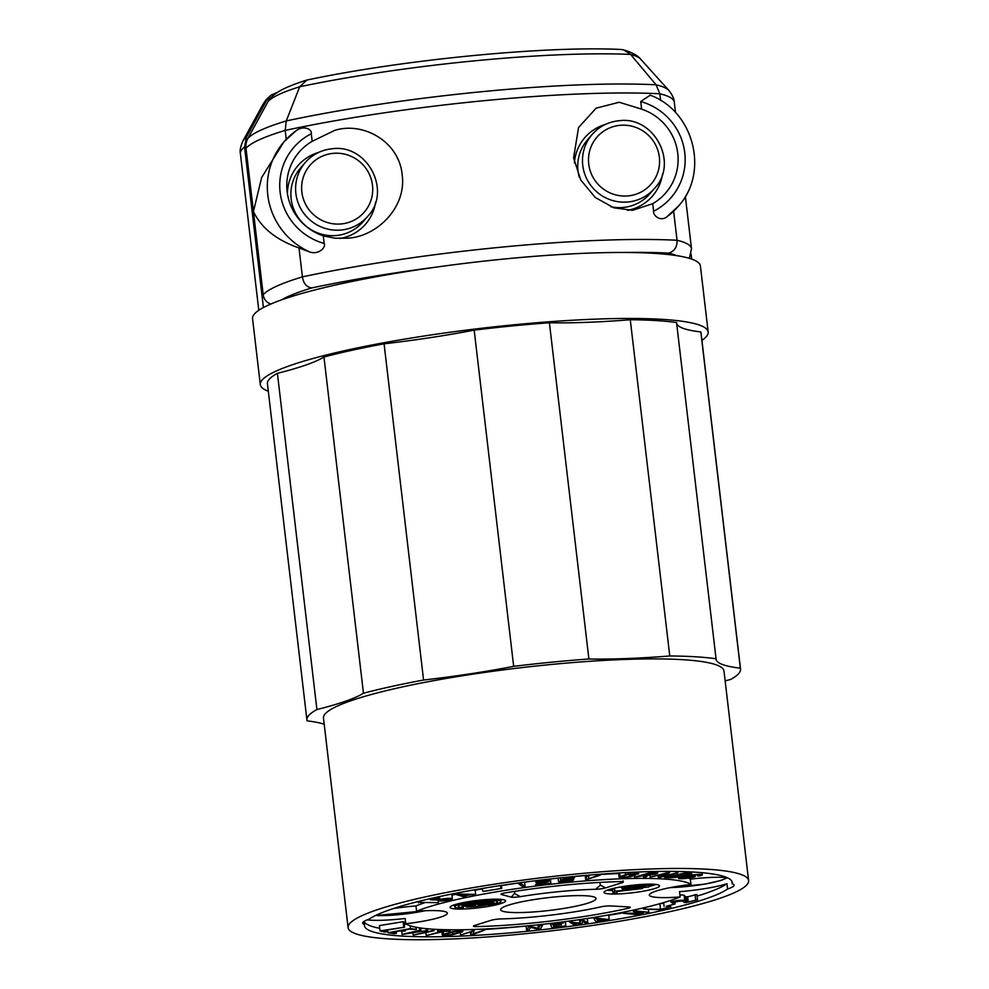 <?xml version="1.0" encoding="UTF-8"?>
<svg xmlns="http://www.w3.org/2000/svg" width="989" height="989" viewBox="0 0 989 989"><rect width="100%" height="100%" fill="white"/><g stroke="black" fill="none" stroke-linecap="round" stroke-linejoin="round"><path stroke-width="1.48" d="M627.632 908.409A127.964 17.097 -6.7 0 1 476.513 926.594A7.17 0.952 -6.7 0 1 473.41 926.161A7.17 0.952 -6.7 0 1 473.471 926.013A7.17 0.952 -6.7 0 1 474.658 925.457L491.162 920.302A7.17 0.952 -6.7 0 1 501.064 918.905A84.238 11.262 173.3 0 0 537.559 916.58A84.238 11.262 173.3 0 0 600.533 906.938A7.17 0.952 -6.7 0 1 610.547 905.936L628.757 906.925A7.17 0.952 -6.7 0 1 630.302 907.333A7.17 0.952 -6.7 0 1 630.253 907.482A7.17 0.952 -6.7 0 1 627.632 908.409L629.35 906.975M380.06 930.896L384.857 932.108L386.996 931.749L382.978 930.736L404.575 927.175L380.06 930.896L379.442 925.605L403.166 921.686L403.945 921.884L404.575 927.175M432.453 930.698L413.241 935.149L433.924 930.76L432.453 930.698L432.267 929.153M638.931 914.232L630.413 913.391L641.305 913.564L643.246 913.181L638.486 911.821L648.759 912.266L635.247 910.931L633.319 911.314L639.636 913.107L623.49 913.292L637.003 914.627L638.931 914.232L638.845 913.527M419.942 902.438L438.411 902.648L419.942 902.438L419.793 901.115M418.396 902.833L418.236 901.511M465.745 896.38L464.434 895.997L470.739 894.748L475.635 894.427L457.548 893.994L455.595 894.377L463.754 896.776L465.671 895.75M459.267 894.476L469.12 894.711L463.705 895.774L459.267 894.476M617.804 891.398L616.456 892.956L613.044 893.29L614.837 891.213L642.368 888.53L617.804 891.398M483.806 903.316L489.815 902.252A12.585 1.681 173.3 0 0 486.477 901.906L476.5 904.033L462.37 905.405A16.047 2.139 -6.7 0 1 475.758 902.228L476.216 902.648A12.585 1.681 173.3 0 0 467.241 904.465L486.353 901.325A16.047 2.139 -6.7 0 1 493.795 902.252A16.047 2.139 -6.7 0 1 493.795 902.339L483.806 903.316L483.72 902.5M648.203 874.696L644.853 874.733L650.292 873.139L655.435 873.361L648.203 874.696L648.104 873.781M746.955 884.698A201.632 26.95 -6.7 0 1 536.965 932.491A201.632 26.95 -6.7 0 1 348.091 927.62A201.632 26.95 -6.7 0 1 349.747 923.503A201.632 26.95 -6.7 0 1 559.737 875.698A201.632 26.95 -6.7 0 1 748.611 880.569A201.632 26.95 -6.7 0 1 746.955 884.698M369.12 919.189A185.141 24.737 -6.7 0 1 567.649 877.107A185.141 24.737 -6.7 0 1 732.231 882.497A185.141 24.737 -6.7 0 1 732.157 883.721A42.651 5.699 -6.7 0 1 734.061 885.118A42.651 5.699 -6.7 0 1 733.714 885.983A42.651 5.699 -6.7 0 1 727.583 889A185.141 24.737 -6.7 0 1 529.053 931.094A185.141 24.737 -6.7 0 1 364.471 925.704A185.141 24.737 -6.7 0 1 364.545 924.48A42.651 5.699 -6.7 0 1 362.642 923.083A42.651 5.699 -6.7 0 1 362.988 922.218A42.651 5.699 -6.7 0 1 369.12 919.189M475.635 894.427L475.079 889.704M474.275 930.562L460.59 935.038L471.765 931.514L470.715 934.593L472.927 934.494L484.598 930.105L473.224 933.641L474.139 929.462M551.961 927.657L565.832 925.939L554.087 927.076L553.531 925.865L561.22 924.604L553.395 925.58L552.863 924.418L563.062 922.848L550.453 924.406L551.961 927.657M474.374 925.556L476.513 926.594M697.109 896.108A185.141 24.737 173.3 0 0 726.964 883.709A42.651 5.699 -6.7 0 1 679.517 891.658L680.135 896.949A42.651 5.699 -6.7 0 1 649.34 895.07A42.651 5.699 -6.7 0 1 649.686 894.192A42.651 5.699 -6.7 0 1 690.952 884.438L690.334 879.147A42.651 5.699 -6.7 0 1 727.088 877.626M393.511 908.52A42.651 5.699 -6.7 0 1 415.949 905.961L416.567 911.252A145.531 19.446 -6.7 0 1 567.006 882.534A145.531 19.446 -6.7 0 1 690.952 884.438M416.567 911.252A42.651 5.699 -6.7 0 1 447.362 913.131A42.651 5.699 -6.7 0 1 447.016 913.997A42.651 5.699 -6.7 0 1 405.75 923.763L405.131 918.472A42.651 5.699 -6.7 0 1 367.24 919.857M680.135 896.949A145.531 19.446 -6.7 0 1 529.696 925.667A145.531 19.446 -6.7 0 1 405.75 923.763M623.231 882.176A7.17 0.952 -6.7 0 1 622.044 882.732L605.54 887.899A7.17 0.952 -6.7 0 1 595.638 889.296A84.238 11.262 173.3 0 0 559.144 891.621A84.238 11.262 173.3 0 0 520.301 896.652A7.17 0.952 -6.7 0 1 511.202 897.122L501.423 894.526A7.17 0.952 -6.7 0 1 501.015 894.266A7.17 0.952 -6.7 0 1 501.064 894.118A7.17 0.952 -6.7 0 1 505.738 892.795A127.964 17.097 -6.7 0 1 564.756 885.13A127.964 17.097 -6.7 0 1 620.19 881.607A7.17 0.952 -6.7 0 1 623.293 882.027A7.17 0.952 -6.7 0 1 623.231 882.176M604.267 891.781A27.964 3.733 173.3 0 0 604.032 892.35A27.964 3.733 173.3 0 0 630.228 893.03A27.964 3.733 173.3 0 0 659.342 886.391A27.964 3.733 173.3 0 0 659.564 885.823A27.964 3.733 173.3 0 0 633.38 885.155A27.964 3.733 173.3 0 0 604.267 891.781M505.404 901.436A27.964 3.733 173.3 0 0 505.626 900.868A27.964 3.733 173.3 0 0 479.442 900.188A27.964 3.733 173.3 0 0 450.316 906.826A27.964 3.733 173.3 0 0 450.094 907.395A27.964 3.733 173.3 0 0 476.278 908.063A27.964 3.733 173.3 0 0 505.404 901.436M595.662 899.471A48.028 6.416 -6.7 0 1 543.789 911.054A48.028 6.416 -6.7 0 1 500.731 909.188A48.028 6.416 -6.7 0 1 501.04 908.718A48.028 6.416 -6.7 0 1 549.204 897.542A48.028 6.416 -6.7 0 1 595.848 898.012A48.028 6.416 -6.7 0 1 595.662 899.471M439.301 930.97L437.744 931.378L442.058 931.428L426.284 935.52L443.715 931.453L449.414 931.094L439.301 930.97L439.128 929.524M530.994 926.508L528.732 926.742L526.618 930.402L528.88 930.167L530.537 927.299L537.967 929.215L540.464 928.955L542.59 925.308L540.093 925.568L538.424 928.436L530.994 926.508L530.883 925.556M488.442 905.158A19.792 2.646 173.3 0 0 497.356 902.228A19.792 2.646 173.3 0 0 497.516 901.82A19.792 2.646 173.3 0 0 478.973 901.338A19.792 2.646 173.3 0 0 458.364 906.035A19.792 2.646 173.3 0 0 458.204 906.443A19.792 2.646 173.3 0 0 463.384 907.605L460.849 908.211A23.266 3.103 -6.7 0 1 454.755 906.839A23.266 3.103 -6.7 0 1 454.952 906.369A23.266 3.103 -6.7 0 1 479.171 900.855A23.266 3.103 -6.7 0 1 500.966 901.412A23.266 3.103 -6.7 0 1 500.768 901.894A23.266 3.103 -6.7 0 1 490.297 905.331L488.368 904.539M525.097 886.49L521.042 883.585L518.792 883.894L522.86 886.799L525.097 886.49L524.59 882.139A145.531 19.446 -6.7 0 1 526.717 881.854M483.708 891.349L501.794 888.369L483.708 891.349M748.611 880.569L723.985 670.999A201.632 26.95 173.3 0 0 535.111 666.129A201.632 26.95 173.3 0 0 325.121 713.934A201.632 26.95 173.3 0 0 323.477 718.051L348.091 927.62M684.24 873.559L687.083 873.744A4.71 0.63 -6.7 0 1 688.035 874.004A4.71 0.63 -6.7 0 1 687.998 874.103A4.71 0.63 -6.7 0 1 686.205 874.733L677.168 876.711A4.71 0.63 -6.7 0 1 670.604 877.342L667.773 877.169L684.24 873.559M648.772 886.96L628.114 888.975A6.985 0.94 -6.7 0 1 622.069 888.752A6.985 0.94 -6.7 0 1 622.13 888.616A6.985 0.94 -6.7 0 1 629.906 886.91L650.564 884.883L625.543 888.283L648.772 886.96M457.548 893.994L457.425 892.931M451.924 895.193A145.531 19.446 -6.7 0 1 455.595 894.34L455.472 893.314M677.873 872.817L662.123 876.303L669.615 872.657L668.008 872.632L650.193 877.119L665.782 873.621L658.291 877.268L660.071 877.305L677.873 872.817L677.712 871.47M680.877 877.96A4.71 0.63 -6.7 0 1 683.152 877.231L692.992 875.327A4.71 0.63 -6.7 0 1 700.039 875.055A4.71 0.63 -6.7 0 1 700.002 875.154A4.71 0.63 -6.7 0 1 697.715 875.883L698.852 876.019A6.997 0.94 173.3 0 0 702.264 874.931A6.997 0.94 173.3 0 0 702.314 874.783A6.997 0.94 173.3 0 0 691.843 875.203L681.99 877.107A6.997 0.94 173.3 0 0 678.627 878.183A6.997 0.94 173.3 0 0 678.565 878.331A6.997 0.94 173.3 0 0 689.049 877.911L695.106 876.736L692.065 876.378L687.887 877.787A4.71 0.63 -6.7 0 1 680.84 878.059A4.71 0.63 -6.7 0 1 680.877 877.96M660.343 909.732L669.244 907.222L660.528 909.274L643.579 909.101L660.343 909.732M388.022 932.751L394.401 933.69L396.416 933.307L391.088 932.528L399.482 930.97L405.107 931.131L401.509 930.6L409.508 929.116L416.282 929.437L410.484 928.584L388.022 932.751L387.688 929.957M726.964 883.709L727.583 889M415.949 905.961A145.531 19.446 -6.7 0 1 424.145 902.908M475.14 890.248A145.531 19.446 -6.7 0 1 482.471 888.864M501.46 885.588A145.531 19.446 -6.7 0 1 518.681 882.979M574.535 876.477A145.531 19.446 -6.7 0 1 585.228 875.574M600.014 874.523A145.531 19.446 -6.7 0 1 618.731 873.559M688.344 878.047A145.531 19.446 -6.7 0 1 690.334 879.147M623.07 880.853L622.044 882.732M605.54 887.899L600.434 885.143L599.816 882.423M600.434 885.143L595.638 889.296M520.301 896.652L514.515 893.537L511.202 897.122M514.948 891.336L514.515 893.537M607.159 890.199A27.964 3.733 173.3 0 0 612.71 890.496M642.281 887.763A27.964 3.733 173.3 0 0 644.346 887.393M649.204 886.391A27.964 3.733 173.3 0 0 656.016 884.45M488.479 903.798L478.899 904.737L477.971 905.813A12.585 1.681 173.3 0 0 488.479 903.798M595.959 918.101L593.796 918.447L596.021 921.686L609.249 919.585L595.959 918.101L595.848 917.112M596.478 918.756L603.71 919.572L597.69 920.524L596.478 918.756M421.005 929.944L402.127 934.444L427.582 930.476L406.776 933.678L421.005 929.944L420.782 928.028M576.414 924.53L573.472 922.737L579.715 923.887L581.952 923.578L582.719 921.488L585.612 923.231L587.837 922.91L583.176 920.091L580.939 920.4L579.913 923.182L569.516 922.008L574.176 924.839L576.414 924.53L576.266 923.256M597.69 920.524L597.492 918.868M658.291 877.268L658.093 875.562M438.411 902.648L438.139 900.287M597.851 875.389L588.158 879.023L588.912 876.093L586.65 876.279L585.735 879.889L600.1 875.203L597.851 875.389L597.727 874.412M588.912 876.093L588.801 875.129M493.35 902.846A16.047 2.139 -6.7 0 1 481.841 905.763A16.047 2.139 -6.7 0 1 466.116 906.95L468.662 906.332A12.585 1.681 173.3 0 0 474.559 906.147L475.486 905.071L462.234 906.357A16.047 2.139 -6.7 0 1 461.925 905.998A16.047 2.139 -6.7 0 1 461.925 905.924L493.301 902.388M501.794 888.369L501.448 885.427M466.116 906.95L466.004 905.998M650.564 884.883L650.478 884.154M546.979 881.323L537.039 883.968A4.834 0.643 173.3 0 0 535.618 884.512A4.834 0.643 173.3 0 0 535.581 884.611A4.834 0.643 173.3 0 0 535.581 884.623L550.861 883.251L537.892 884.5L547.214 881.879A6.898 0.927 173.3 0 0 549.241 881.1A6.898 0.927 173.3 0 0 549.303 880.964A6.898 0.927 173.3 0 0 543.184 880.754A6.898 0.927 173.3 0 0 535.778 882.324L546.979 881.323M571.345 880.111A5.328 0.717 -6.7 0 1 565.832 881.372A5.328 0.717 -6.7 0 1 560.8 881.261L558.525 881.533A7.615 1.014 173.3 0 0 565.708 881.694A7.615 1.014 173.3 0 0 573.608 879.901A7.615 1.014 173.3 0 0 573.669 879.74A7.615 1.014 173.3 0 0 564.014 879.889L566.042 878.529L574.386 877.7L564.435 878.38L560.862 880.309L563.643 880.272A5.328 0.717 -6.7 0 1 571.395 880.012A5.328 0.717 -6.7 0 1 571.345 880.111M673.435 901.931L682.521 900.892L684.017 902.327A4.834 0.643 173.3 0 0 686.032 902.537L697.542 899.805L688.282 902.116L686.279 902.03L684.771 900.583A6.898 0.927 173.3 0 0 677.984 900.559A6.898 0.927 173.3 0 0 671.185 902.153A6.898 0.927 173.3 0 0 671.123 902.289A6.898 0.927 173.3 0 0 672.705 902.685L674.461 902.289L673.435 901.931M649.217 886.441L649.105 885.501M444.58 934.679A4.71 0.63 -6.7 0 1 445.421 934.296L452.06 932.281A4.71 0.63 -6.7 0 1 457.252 931.44A4.71 0.63 -6.7 0 1 460.528 931.663A4.71 0.63 -6.7 0 1 460.491 931.749A4.71 0.63 -6.7 0 1 459.65 932.145L453.011 934.16A4.71 0.63 -6.7 0 1 447.819 934.988A4.71 0.63 -6.7 0 1 444.543 934.778A4.71 0.63 -6.7 0 1 444.58 934.679M521.042 883.585L520.931 882.633M518.792 883.894L518.681 882.942M586.65 876.279L586.539 875.327M585.735 879.889L585.204 875.45M600.1 875.203L599.989 874.239M613.044 893.29L612.624 889.754L613.909 888.27M476.216 902.648L476.092 901.684M462.37 905.405L462.234 904.317M643.629 877.132L645.632 877.107L648.5 875.03A6.824 0.915 173.3 0 0 657.648 873.238A6.824 0.915 173.3 0 0 657.71 873.102A6.824 0.915 173.3 0 0 655.027 872.694L649.86 872.755L634.555 877.243L646.435 875.104L643.629 877.132L643.406 875.154M621.475 876.872A4.71 0.63 -6.7 0 1 622.019 876.575L627.607 874.597A4.71 0.63 -6.7 0 1 632.836 873.683A4.71 0.63 -6.7 0 1 636.372 873.88A4.71 0.63 -6.7 0 1 636.335 873.979A4.71 0.63 -6.7 0 1 635.766 874.276L637.744 874.189A6.997 0.94 173.3 0 0 638.585 873.757A6.997 0.94 173.3 0 0 638.647 873.608A6.997 0.94 173.3 0 0 633.38 873.324A6.997 0.94 173.3 0 0 625.617 874.672L620.029 876.662A6.997 0.94 173.3 0 0 619.213 877.095A6.997 0.94 173.3 0 0 619.151 877.231A6.997 0.94 173.3 0 0 624.418 877.527A6.997 0.94 173.3 0 0 632.194 876.167L635.63 874.944L630.327 875.154L632.527 875.426L630.191 876.254A4.71 0.63 -6.7 0 1 624.974 877.156A4.71 0.63 -6.7 0 1 621.426 876.971A4.71 0.63 -6.7 0 1 621.475 876.872M463.705 895.774L463.569 894.575M642.368 888.53L642.269 887.59M618.842 887.257L621.858 886.96M614.837 891.213L614.478 888.147M475.264 903.674L475.153 902.784M442.318 934.902A6.997 0.94 173.3 0 0 442.268 935.038A6.997 0.94 173.3 0 0 447.139 935.359A6.997 0.94 173.3 0 0 454.866 934.123L461.492 932.108A6.997 0.94 173.3 0 0 462.741 931.539A6.997 0.94 173.3 0 0 462.803 931.391A6.997 0.94 173.3 0 0 457.956 931.069A6.997 0.94 173.3 0 0 450.242 932.306L443.567 934.333A6.997 0.94 173.3 0 0 442.318 934.902M364.212 921.575A185.141 24.737 173.3 0 0 379.764 928.325M484.523 929.487A185.141 24.737 173.3 0 0 526.099 926.038L526.618 930.402M569.367 921.043A185.141 24.737 173.3 0 0 569.392 921.043L569.516 922.008M587.33 918.558A185.141 24.737 173.3 0 0 593.697 917.619M608.742 915.27A185.141 24.737 173.3 0 0 623.429 912.773M674.832 902.153A185.141 24.737 173.3 0 0 680.704 900.67M697.542 899.805L696.924 894.501L687.652 896.825L685.649 896.726L684.153 895.292A6.898 0.927 173.3 0 0 679.913 895.045M663.718 903.081L658.971 903.946M406.108 923.998L404.241 924.332M453.222 905.232A27.964 3.733 173.3 0 0 454.581 905.38M500.793 899.953A27.964 3.733 173.3 0 0 502.078 899.496M676.093 872.78L675.944 871.445M668.008 872.632L667.859 871.383M650.193 877.119L649.934 874.919M500.817 888.122L500.508 885.563M474.559 906.147L474.436 905.17M463.384 907.605L463.223 906.27M450.032 899.162A5.328 0.717 -6.7 0 1 446.645 900.138A5.328 0.717 -6.7 0 1 441.279 900.62L439.771 901.028A7.615 1.014 173.3 0 0 447.436 900.336A7.615 1.014 173.3 0 0 452.282 898.939A7.615 1.014 173.3 0 0 452.344 898.791A7.615 1.014 173.3 0 0 446.484 898.482A7.615 1.014 173.3 0 0 438.028 899.99L433.38 899.557L439.759 898.086L430.475 899.829L439.672 900.077A5.328 0.717 -6.7 0 1 445.446 898.89A5.328 0.717 -6.7 0 1 450.069 899.05A5.328 0.717 -6.7 0 1 450.032 899.162M482.731 891.101L482.422 888.456M668.799 877.738A6.997 0.94 173.3 0 0 678.541 876.798L687.59 874.82A6.997 0.94 173.3 0 0 690.26 873.88A6.997 0.94 173.3 0 0 690.31 873.732A6.997 0.94 173.3 0 0 688.888 873.349L684.672 873.089L664.583 877.478L668.799 877.738M666.19 906.295L675.042 903.958L666.19 906.295M364.545 924.48L364.175 921.278M674.461 902.289L674.362 901.523M688.282 902.116L687.652 896.825M695.675 899.842L695.057 894.551M670.752 907.284L670.493 905.158M643.579 909.101L643.431 907.877M645.285 908.693L645.137 907.482M660.528 909.274L659.91 903.983M669.244 907.222L669.046 905.541M623.49 913.292L623.367 912.179M625.468 912.896L625.345 911.784M633.319 911.314L633.183 910.164M635.247 910.931L635.111 909.756M648.759 912.266L648.401 909.274M643.246 913.181L643.134 912.278M593.796 918.447L593.684 917.458M609.249 919.585L608.705 914.924M571.815 921.686L571.704 920.734M579.913 923.182L579.505 919.622M580.939 920.4L580.827 919.436M583.176 920.091L583.065 919.102M587.837 922.91L587.318 918.46M565.832 925.939L565.325 921.587M550.453 924.406L550.341 923.442M563.062 922.848L562.951 921.896M563.198 923.145L563.05 921.884M553.395 925.58L553.247 924.369M561.22 924.604L561.072 923.405M561.356 924.9L561.171 923.392M554.087 927.076L553.939 925.815M565.696 925.642L565.226 921.6M528.732 926.742L528.621 925.766M538.424 928.436L538.004 924.826M540.093 925.568L539.982 924.616M542.59 925.308L542.466 924.344M472.26 930.661L472.124 929.524M482.372 930.204L482.249 929.141M484.598 930.105L484.462 929.03M470.715 934.593L470.405 932.021M460.59 935.038L460.293 932.479M437.744 931.378L437.509 929.45M449.414 931.094L449.266 929.784M426.284 935.52L425.938 932.615M413.241 935.149L412.994 932.961M433.924 930.76L433.751 929.252M419.682 929.833L419.447 927.83M426.259 930.365L426.061 928.646M427.582 930.476L427.384 928.77M402.127 934.444L401.757 931.304M410.484 928.584L410.151 925.778M416.282 929.437L416.023 927.249M405.107 931.131L404.971 929.957M396.416 933.307L396.218 931.576M403.784 926.977L403.166 921.686M386.996 931.749L386.798 930.105M675.042 903.958L674.745 901.424M664.089 906.27L663.656 902.611M672.94 903.946L672.792 902.673M732.157 883.721L731.872 881.335M441.279 900.62L441.156 899.57M439.771 901.028L439.66 900.077M430.475 899.829L430.339 898.605M438.275 898.024L438.139 896.875M439.759 898.086L439.573 896.566M437.422 900.077L437.262 898.667M438.028 899.99L437.855 898.531M535.778 882.324L535.581 880.717M550.774 882.954L550.317 878.961M550.861 883.251L550.354 878.961M560.8 881.261L560.404 877.849M558.525 881.533L558.13 878.096M560.862 880.309L560.578 877.836M564.435 878.38L564.336 877.441M574.646 877.354L574.535 876.427M629.214 875.549L629.053 874.214M630.327 875.154L630.191 874.004M635.63 874.944L635.47 873.621M635.766 874.276L635.692 873.646M690.087 876.761L689.988 875.908M692.065 876.378L691.966 875.525M695.106 876.736L694.908 875.03M697.715 875.883L697.579 874.783M664.583 877.478L664.435 876.205M684.672 873.089L684.499 871.655M634.555 877.243L634.345 875.401M649.86 872.755L649.724 871.618M669.615 872.657L669.466 871.383M725.147 680.877A179.232 23.946 -6.7 0 1 730.55 679.492A218.297 29.176 -6.7 0 0 738.758 673.509A218.297 29.176 -6.7 0 0 740.538 669.059A218.297 29.176 -6.7 0 0 740.341 668.181A179.232 23.946 -6.7 0 1 716.073 659.193A179.232 23.946 -6.7 0 1 716.048 658.773L676.55 322.55A218.297 29.176 173.3 0 0 630.277 319.744L669.776 655.967A218.297 29.176 -6.7 0 1 716.048 658.773M669.776 655.967A179.232 23.946 -6.7 0 1 588.9 658.995L549.402 322.76A179.232 23.946 173.3 0 0 630.277 319.744M513.674 666.351A179.232 23.946 -6.7 0 1 423.576 680.036L384.078 343.801A179.232 23.946 173.3 0 0 474.176 330.116L513.674 666.351A218.297 29.176 -6.7 0 1 588.9 658.995M384.078 343.801A218.297 29.176 173.3 0 0 323.959 357.004L363.458 693.227A218.297 29.176 -6.7 0 1 423.576 680.036M363.458 693.227A179.232 23.946 -6.7 0 1 316.913 709.558L277.415 373.323A179.232 23.946 173.3 0 0 323.959 357.004M324.207 724.269A179.232 23.946 -6.7 0 0 307.134 720.87A218.297 29.176 -6.7 0 1 306.924 719.992A218.297 29.176 -6.7 0 1 308.704 715.541A218.297 29.176 -6.7 0 1 316.913 709.558M676.649 323.378A179.232 23.946 173.3 0 0 700.842 331.945L740.341 668.181M277.415 373.323A218.297 29.176 173.3 0 0 269.206 379.306A218.297 29.176 173.3 0 0 267.426 383.769L306.924 719.992M549.402 322.76A218.297 29.176 173.3 0 0 474.176 330.116M740.538 669.059L701.04 332.823A218.297 29.176 173.3 0 0 700.842 331.945M701.918 340.315A225.467 30.127 173.3 0 0 706.319 336.594A225.467 30.127 173.3 0 0 708.161 331.983A225.467 30.127 173.3 0 0 496.96 326.543A225.467 30.127 173.3 0 0 262.147 379.999A225.467 30.127 173.3 0 0 260.305 384.597A225.467 30.127 173.3 0 0 268.303 391.248M260.305 384.597L252.554 318.619A225.467 30.127 -6.7 0 1 254.396 314.02A225.467 30.127 -6.7 0 1 489.209 260.564A225.467 30.127 -6.7 0 1 700.41 266.016L708.161 331.983M666.363 217.221A70.887 69.514 40.9 0 0 678.071 206.503L666.363 217.221C659.774 221.746 652.74 214.873 653.618 211.263L652.728 203.685L632.663 210.298L613.798 207.814L595.304 197.516L580.728 179.961L573.583 157.869L578.577 127.47L596.144 108.16L619.201 102.25L641.614 109.136A52.664 51.651 -139.1 0 1 677.762 153.419A52.664 51.651 -139.1 0 1 652.728 203.685M641.614 109.136L640.724 101.558L650.193 95.191M574.399 162.925A44.703 43.837 -139.1 0 1 605.355 124.453M662.531 173.903A44.703 43.837 -139.1 0 1 627.496 210.36M618.595 120.831A41.217 40.425 40.9 0 0 592.176 134.442L587.441 139.919A41.217 40.425 40.9 0 0 579.27 177.142M610.856 206.75A41.217 40.425 40.9 0 0 623.391 207.455A41.217 40.425 40.9 0 0 649.798 193.844L654.533 188.38C679.146 162.913 653.914 115.379 618.694 120.782C608.062 121.956 599.223 126.505 592.176 134.442A41.217 40.425 40.9 0 0 587.33 179.973A41.217 40.425 40.9 0 0 628.126 201.979A41.217 40.425 40.9 0 0 654.533 188.38M675.512 112.622L674.288 102.164A216.504 28.928 -6.7 0 0 659.836 93.782L656.066 84.794L630.611 54.42L623.626 49.895L620.783 49.462C545.31 45.754 402.399 59.76 306.874 80.06L299.716 86.76L286.254 120.93L285.203 130.4A276.611 36.964 -6.7 0 1 659.836 93.782L660.627 100.482M306.071 80.27C285.759 86.871 277.921 91.408 273.051 95.698L269.972 98.752A16.85 16.516 40.9 0 0 268.007 101.583L247.88 138.46A16.85 16.516 40.9 0 0 246.001 148.263A216.504 28.928 -6.7 0 1 285.203 130.4L286.241 139.301M691.126 254.074L691.719 259.106M270.751 304.068A11.114 10.891 -139.1 0 1 263.198 294.747L246.001 148.263M263.42 307.554L244.555 146.978L246.446 137.174L266.634 100.297L271.097 95.129L277.958 92.101M253.431 211.559L261.64 177.525L283.979 141.798A70.887 69.514 40.9 0 0 309.903 252.059L299.012 247.955C275.004 239.536 260.873 227 253.431 211.559M295.686 131.08A70.887 69.514 40.9 0 0 283.979 141.798L295.686 131.08C304.093 124.466 312.45 129.806 311.288 133.75A59.773 58.611 40.9 0 0 280.134 192.274A59.773 58.611 40.9 0 0 324.169 243.455C326.185 246.78 319.422 255.001 309.903 252.059M263.198 294.747A216.504 28.928 -6.7 0 1 302.411 276.883L299.012 247.955M673.645 211.349L677.045 240.265A276.611 36.964 -6.7 0 0 302.411 276.883C303.45 283.373 306.516 287.07 311.609 287.972A205.391 27.445 173.3 0 0 281.68 299.815M685.352 196.366L691.496 248.647A216.504 28.928 -6.7 0 0 677.045 240.265C677.304 246.978 674.498 251.243 668.663 253.085A265.497 35.48 173.3 0 0 621.97 252.479M324.169 243.455L323.279 235.877L335.036 238.201L347.25 238.213C376.735 236.977 406.875 207.307 402.152 174.62C399.148 141.65 363.148 121.288 334.579 130.424L312.178 141.328L311.288 133.75M312.178 141.328A52.664 51.651 40.9 0 0 286.934 189.505A52.664 51.651 40.9 0 0 323.279 235.877M375.647 201.929A44.703 43.837 -139.1 0 1 340.092 238.485M287.416 193.621A44.703 43.837 -139.1 0 1 318.483 152.479M331.723 148.869A41.217 40.425 40.9 0 0 305.304 162.48L300.569 167.945A41.217 40.425 40.9 0 0 295.723 213.476A41.217 40.425 40.9 0 0 336.52 235.493A41.217 40.425 40.9 0 0 362.926 221.882L367.661 216.406C392.274 190.951 367.043 143.405 331.81 148.807C321.19 149.982 312.351 154.544 305.304 162.48A41.217 40.425 40.9 0 0 300.446 208.011A41.217 40.425 40.9 0 0 341.254 230.017A41.217 40.425 40.9 0 0 367.661 216.406M686.205 874.733L686.082 873.683M677.168 876.711L676.983 875.154M670.604 877.342L670.517 876.563M628.559 888.468L628.448 887.541M629.906 886.91L629.746 885.575M375.622 915.48A35.851 4.784 173.3 0 0 425.06 910.733M459.65 932.145L459.564 931.391M453.011 934.16L452.764 932.083M670.48 887.566A35.851 4.784 173.3 0 0 725.975 877.824A35.851 4.784 173.3 0 0 726.173 877.54M333.033 153.369A35.851 35.147 40.9 0 0 301.868 192.101A35.851 35.147 40.9 0 0 341.316 223.934A35.851 35.147 40.9 0 0 372.482 185.19A35.851 35.147 40.9 0 0 333.033 153.369M684.771 900.583L684.153 895.292M686.279 902.03L685.649 896.726M687.33 902.141L686.712 896.85M443.567 934.333L443.245 931.576M450.242 932.306L449.946 929.796M545.631 881.842L545.532 880.952M537.039 883.968L536.829 882.237M630.191 876.254L630.104 875.512M620.029 876.662L619.584 872.916M625.617 874.672L625.369 872.595M687.887 877.787L687.726 876.353M681.99 877.107L681.878 876.069M691.843 875.203L691.459 871.952M688.888 873.349L688.703 871.816M655.027 872.694L654.891 871.507M640.724 101.558A59.773 58.611 -139.1 0 1 684.759 152.739A59.773 58.611 -139.1 0 1 653.618 211.263M619.905 125.331A35.851 35.147 40.9 0 0 588.739 164.063A35.851 35.147 40.9 0 0 628.188 195.896A35.851 35.147 40.9 0 0 659.354 157.164A35.851 35.147 40.9 0 0 619.905 125.331M268.007 101.583A188.911 25.244 -6.7 0 1 299.716 86.76A249.018 33.28 -6.7 0 1 473.521 60.935A249.018 33.28 -6.7 0 1 630.611 54.42A188.911 25.244 -6.7 0 1 640.588 59.093L668.873 90.444C672.433 95.031 674.226 98.937 674.288 102.164M271.097 95.129L266.165 99.691L263.198 103.932A190.704 25.479 -6.7 0 1 264.199 102.522A190.704 25.479 -6.7 0 1 266.634 100.297M263.198 103.932L242.935 140.982A215.256 28.768 -6.7 0 1 244.06 139.4A215.256 28.768 -6.7 0 1 246.446 137.174M247.88 138.46A213.463 28.52 -6.7 0 1 286.254 120.93A273.57 36.556 -6.7 0 1 480.716 91.804A273.57 36.556 -6.7 0 1 656.066 84.794A213.463 28.52 -6.7 0 1 668.873 90.444M435.716 267.191A265.497 35.48 173.3 0 0 311.609 287.972M676.229 255.558A205.391 27.445 173.3 0 0 668.663 253.085M258.797 310.299L240.389 153.666A218.297 29.176 -6.7 0 1 242.181 149.203A218.297 29.176 -6.7 0 1 244.555 146.978M454.755 906.839L454.52 904.787M375.387 915.591L425.493 910.721M670.06 887.652L704.502 884.178L720.697 880.544L727.385 877.75M493.795 902.252L493.622 900.719M678.071 206.503C709.694 172.704 693.969 110.879 649.909 95.08M623.626 49.895C634.357 52.85 639.562 57.523 640.588 59.093M691.496 248.647L689.382 258.339M657.512 871.457L657.71 873.102M678.392 876.823L678.565 878.331M638.449 871.989L638.647 873.608M500.966 901.412L500.718 899.36M670.888 900.349L671.123 902.289M451.788 894.044L452.344 898.791M618.657 872.978L619.151 877.231M622.069 888.752L621.834 886.725M573.435 877.787L573.669 879.74M462.605 929.759L462.803 931.391M441.898 931.922L442.268 935.038M690.099 871.878L690.31 873.732M702.079 872.694L702.314 874.783M549.08 879.11L549.303 880.964M242.935 140.982C240.525 146.397 239.672 150.625 240.389 153.666"/></g></svg>
